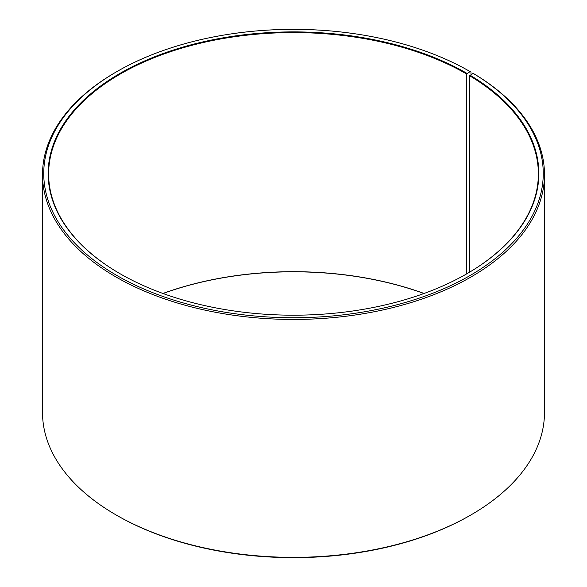 <?xml version="1.0" encoding="UTF-8"?>
<svg xmlns="http://www.w3.org/2000/svg" width="587" height="587" viewBox="0 0 587 587"><rect width="100%" height="100%" fill="white"/><g stroke="black" fill="none" stroke-linecap="round" stroke-linejoin="round"><path stroke-width="0.88" d="M473.159 73.375A249.754 144.197 180 0 1 468.037 276.682A249.754 144.197 180 0 1 115.874 274.914A249.754 144.197 180 0 1 116.894 71.585L116.028 72.084A250.979 144.901 180 0 0 42.521 174.544A250.979 144.901 180 0 0 293.5 319.445A250.979 144.901 180 0 0 544.479 174.544A250.979 144.901 180 0 0 474.039 73.889L473.159 73.375L469.637 75.745L469.637 272.148M469.637 75.745A244.86 141.364 180 0 1 538.36 173.943A244.86 141.364 180 0 1 466.819 273.806M120.181 273.806A244.86 141.364 180 0 1 48.64 173.943A244.86 141.364 180 0 1 199.8 43.335A244.86 141.364 180 0 1 466.643 73.984L466.643 273.909M162.922 293.471A244.86 141.364 180 0 1 424.078 293.471M163.017 293.5A245.344 141.65 180 0 1 423.983 293.5M544.479 174.544L544.479 412.456A250.979 144.901 180 0 1 470.972 514.916L470.106 515.415A249.754 144.197 180 0 1 116.894 515.415L116.028 514.916A250.979 144.901 180 0 1 42.521 412.456L42.521 174.544M470.972 514.916A250.979 144.901 180 0 1 116.028 514.916M470.972 74.6L470.972 72.084L470.106 71.585L466.643 73.984M116.894 71.585A249.754 144.197 180 0 1 470.106 71.585M469.989 75.143A245.344 141.65 180 0 1 466.988 273.703A245.344 141.65 180 0 1 120.012 273.703A245.344 141.65 180 0 1 120.012 73.382A245.344 141.65 180 0 1 466.988 73.382"/></g></svg>
